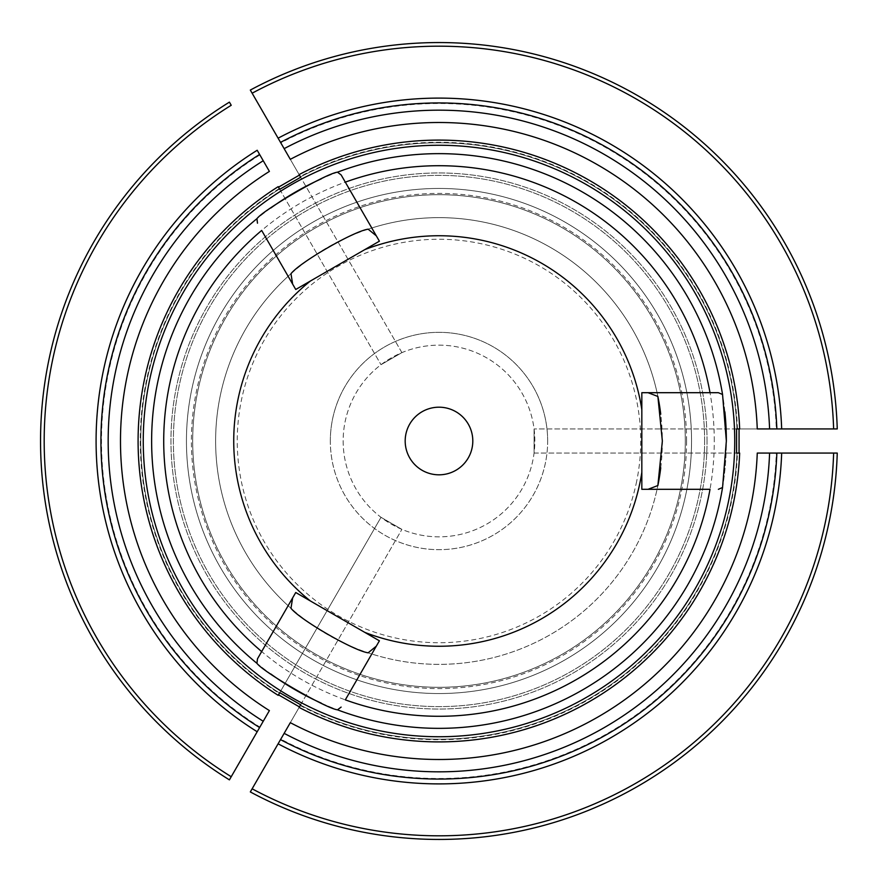 <?xml version="1.0" encoding="UTF-8"?>
<svg xmlns="http://www.w3.org/2000/svg" width="882" height="882" viewBox="0 0 882 882"><rect width="100%" height="100%" fill="white"/><g stroke="black" fill="none" stroke-linecap="round" stroke-linejoin="round"><path stroke-width="0.66" stroke-dasharray="4.41 3.31" d="M704.619 441A265.625 265.625 0 0 0 306.186 210.963A265.625 265.625 0 0 0 306.186 671.037A265.625 265.625 0 0 0 704.619 441A265.625 265.625 0 0 0 306.186 210.963A265.625 265.625 0 0 0 306.186 671.037A265.625 265.625 0 0 0 704.619 441M405.191 441A33.803 33.803 0 0 1 438.993 407.197A33.803 33.803 0 0 1 472.796 441A33.803 33.803 0 0 1 438.993 474.803A33.803 33.803 0 0 1 405.191 441M261.667 651.555L295.746 592.517L379.403 640.806L345.314 699.856M261.667 230.445L295.746 289.483L379.403 241.194L345.314 182.144M660.739 467.802A223.367 223.367 0 0 0 660.739 414.198M657.873 396.459A223.367 223.367 0 0 0 368.136 229.177A223.367 223.367 0 0 1 657.873 396.459A223.367 223.367 0 0 0 314.62 255.46A223.367 223.367 0 0 0 314.62 626.54A223.367 223.367 0 0 0 657.873 485.541A223.367 223.367 0 0 1 368.136 652.823A223.367 223.367 0 0 0 657.873 485.541M290.972 273.718A223.367 223.367 0 0 0 290.972 608.282A223.367 223.367 0 0 1 290.972 273.718M710.01 489.301L641.831 489.301L641.831 392.699L710.01 392.699M685.303 441A246.31 246.31 0 0 0 315.844 227.688A246.31 246.31 0 0 0 315.844 654.312A246.31 246.31 0 0 0 685.303 441A246.31 246.31 0 0 0 315.844 227.688A246.31 246.31 0 0 0 315.844 654.312A246.31 246.31 0 0 0 685.303 441A246.31 246.31 0 0 0 315.844 227.688A246.31 246.31 0 0 0 315.844 654.312A246.31 246.31 0 0 0 685.303 441A246.31 246.31 0 0 0 315.844 227.688A246.31 246.31 0 0 0 315.844 654.312A246.31 246.31 0 0 0 685.303 441A246.31 246.31 0 0 0 315.844 227.688A246.31 246.31 0 0 0 315.844 654.312A246.31 246.31 0 0 0 685.303 441M714.277 441A275.283 275.283 0 0 0 301.357 202.595A275.283 275.283 0 0 0 301.357 679.405A275.283 275.283 0 0 0 714.277 441M724.872 411.85A287.356 287.356 0 0 0 321.357 178.826M270.818 207.998A287.356 287.356 0 0 0 270.763 673.958M321.302 703.152A287.356 287.356 0 0 0 726.349 441A287.356 287.356 0 0 0 295.316 192.144A287.356 287.356 0 0 0 295.316 689.856A287.356 287.356 0 0 0 726.349 441A287.356 287.356 0 0 0 295.316 192.144A287.356 287.356 0 0 0 295.316 689.856A287.356 287.356 0 0 0 726.349 441M534.073 453.072L736.58 453.072L534.073 453.072L534.073 428.928L534.073 453.072M757.263 453.072L769.589 453.072M833.622 453.072L776.292 453.072A337.508 337.508 0 0 1 280.807 739.138L252.131 788.795A394.816 394.816 0 0 0 833.622 453.072M837.25 428.928A398.432 398.432 0 0 0 250.323 90.063M284.147 733.35L300.464 705.093A298.226 298.226 0 0 0 736.966 453.072A298.226 298.226 0 0 1 300.464 705.093A298.226 298.226 0 0 0 736.966 453.072M300.652 704.762L401.905 529.376L300.652 704.762M290.31 722.667L300.464 705.093M757.263 428.928L736.966 428.928A298.226 298.226 0 0 0 300.464 176.907L290.31 159.333M401.905 352.624L300.652 177.238L401.905 352.624L381.002 364.696L401.905 352.624M252.131 93.205L280.807 142.862A337.508 337.508 0 0 1 776.292 428.928L833.622 428.928A394.816 394.816 0 0 0 252.131 93.205M769.589 428.928L736.966 428.928A298.226 298.226 0 0 0 300.464 176.907L284.147 148.65M343.153 441A95.84 95.84 0 0 0 438.993 536.84A95.84 95.84 0 0 0 534.834 441A95.84 95.84 0 0 0 438.993 345.16A95.84 95.84 0 0 0 343.153 441A95.84 95.84 0 0 0 486.919 523.996A95.84 95.84 0 0 0 486.919 358.004A95.84 95.84 0 0 0 343.153 441M381.002 517.304L401.905 529.376L381.002 517.304L279.737 692.69L381.002 517.304M776.844 428.928A338.071 338.071 0 0 0 280.52 142.377M259.892 154.934A337.508 337.508 0 0 0 259.892 727.066L231.227 776.722A394.816 394.816 0 0 1 231.227 105.278M269.396 171.406L263.233 160.733M269.396 710.594L263.233 721.267M279.737 189.31L381.002 364.696L279.737 189.31M229.408 102.136A398.432 398.432 0 0 0 229.408 779.864M250.323 791.937A398.432 398.432 0 0 0 837.25 453.072M259.617 154.449A338.071 338.071 0 0 0 259.617 727.551A338.071 338.071 0 0 1 259.617 154.449M330.331 441A108.662 108.662 0 0 1 438.993 332.338A108.662 108.662 0 0 1 547.656 441A108.662 108.662 0 0 1 438.993 549.662A108.662 108.662 0 0 1 330.331 441M547.656 441A108.662 108.662 0 0 0 384.662 346.891A108.662 108.662 0 0 0 384.662 535.109A108.662 108.662 0 0 0 547.656 441M707.033 441A268.04 268.04 0 0 0 304.974 208.869A268.04 268.04 0 0 0 304.974 673.131A268.04 268.04 0 0 0 707.033 441A268.04 268.04 0 0 0 304.974 208.869A268.04 268.04 0 0 0 304.974 673.131A268.04 268.04 0 0 0 707.033 441M736.58 428.928L534.073 428.928L736.58 428.928M279.55 188.98A298.226 298.226 0 0 0 279.55 693.02A298.226 298.226 0 0 1 279.55 188.98A298.226 298.226 0 0 0 279.55 693.02A298.226 298.226 0 0 1 279.55 188.98M186.444 441A252.55 252.55 0 0 1 565.263 222.286A252.55 252.55 0 0 1 565.263 659.714A252.55 252.55 0 0 1 186.444 441A252.55 252.55 0 0 1 438.993 188.45A252.55 252.55 0 0 1 691.543 441A252.55 252.55 0 0 1 438.993 693.55A252.55 252.55 0 0 1 186.444 441M636.683 481.23A201.746 201.746 0 0 1 237.247 441A201.746 201.746 0 0 1 459.213 240.279A201.746 201.746 0 0 1 636.683 481.23M737.462 428.928A298.711 298.711 0 0 0 300.211 176.477M300.211 705.523A298.711 298.711 0 0 0 737.462 453.072M279.296 188.55A298.711 298.711 0 0 0 279.274 693.428M686.593 441A247.599 247.599 0 0 1 438.993 688.599A247.599 247.599 0 0 1 191.394 441A247.599 247.599 0 0 1 438.993 193.401A247.599 247.599 0 0 1 686.593 441"/><path stroke-width="1.32" d="M364.762 249.639L295.746 289.483L261.667 230.445A275.283 275.283 0 0 0 261.667 651.555L295.746 592.517L364.762 632.361A205.252 205.252 0 0 0 641.831 472.388L641.831 409.612A205.252 205.252 0 0 0 364.762 249.639L379.403 241.194L341.125 174.901L337.475 172.177C326.505 173.313 263.509 209.673 256.938 218.67L257.478 223.19M310.387 281.027A205.252 205.252 0 0 0 310.387 600.973M438.993 407.197A33.803 33.803 0 0 1 468.276 457.901A33.803 33.803 0 0 1 409.711 457.901A33.803 33.803 0 0 1 438.993 407.197M376.294 646.186L368.136 652.823C353.462 650.696 300.145 619.903 290.972 608.282L292.648 597.886M641.831 472.388L641.831 489.301L710.01 489.301A275.283 275.283 0 0 1 345.314 699.856L379.403 640.806L364.762 632.361M257.478 658.81L261.667 651.555L257.478 658.81L256.938 663.33C263.409 672.26 326.395 708.643 337.475 709.823L341.125 707.099M256.938 663.33A287.356 287.356 0 0 1 256.938 218.67M718.378 489.301L722.556 487.503A287.356 287.356 0 0 1 337.475 709.823M641.831 409.612L641.831 392.699L710.01 392.699A275.283 275.283 0 0 0 345.314 182.144L341.125 174.901M660.739 467.802A223.367 223.367 0 0 1 657.873 485.541L662.36 441L657.873 396.459A223.367 223.367 0 0 1 660.739 414.198M376.294 235.814L368.136 229.177C353.484 231.305 300.156 262.086 290.972 273.718L292.648 284.114M657.873 485.541L648.038 489.301M648.038 392.699L657.873 396.459M710.01 392.699L718.378 392.699L710.01 392.699M722.556 487.503L726.349 441A287.356 287.356 0 0 0 724.872 411.85M321.357 178.826A287.356 287.356 0 0 0 295.36 192.122M295.316 192.144A287.356 287.356 0 0 0 270.818 207.998M270.763 673.958A287.356 287.356 0 0 0 321.302 703.152M726.349 441L722.556 394.497L718.378 392.699M337.475 172.177A287.356 287.356 0 0 1 722.556 394.497A287.356 287.356 0 0 0 337.475 172.177M736.58 453.072L739.667 453.072L736.58 453.072L736.58 428.928L739.667 428.928A300.916 300.916 0 0 0 299.119 174.581L300.652 177.238L279.737 189.31L278.205 186.653A300.916 300.916 0 0 0 278.095 695.281A300.916 300.916 0 0 0 278.205 695.347L279.737 692.69L300.652 704.762L299.119 707.419A300.916 300.916 0 0 0 739.667 453.072M837.25 453.072L833.622 453.072L837.25 453.072A398.432 398.432 0 0 1 250.323 791.937L280.52 739.623A338.071 338.071 0 0 0 776.844 453.072L757.263 453.072A318.501 318.501 0 0 1 290.31 722.667L280.807 739.138M776.292 453.072L769.589 453.072A330.816 330.816 0 0 1 284.147 733.35L280.52 739.623A338.071 338.071 0 0 0 776.844 453.072L781.673 453.072A342.9 342.9 0 0 1 278.106 743.813M250.323 791.937L252.131 788.795A394.816 394.816 0 0 0 833.622 453.072L781.673 453.072M250.323 90.063L278.106 138.187A342.9 342.9 0 0 1 781.673 428.928L833.622 428.928A394.816 394.816 0 0 0 252.131 93.205L250.323 90.063A398.432 398.432 0 0 1 837.25 428.928L833.622 428.928L837.25 428.928M299.119 707.419L300.652 704.762M736.58 428.928L739.667 428.928M300.652 177.238L299.119 174.581M781.673 428.928L776.844 428.928A338.071 338.071 0 0 0 280.52 142.377L290.31 159.333A318.501 318.501 0 0 1 757.263 428.928L776.292 428.928M280.807 142.862L284.147 148.65A330.816 330.816 0 0 1 769.589 428.928L776.844 428.928A338.071 338.071 0 0 0 280.52 142.377L278.106 138.187M229.408 102.136L231.227 105.278L229.408 102.136A398.432 398.432 0 0 0 229.408 779.864L257.191 731.74A342.9 342.9 0 0 1 257.191 150.26L269.396 171.406A318.501 318.501 0 0 0 269.396 710.594L259.892 727.066M279.737 189.31L278.205 186.653M299.417 175.099L278.503 187.171M739.061 453.072L739.061 428.928M278.503 694.829L299.417 706.901M257.191 731.74L259.617 727.551A338.071 338.071 0 0 1 259.617 154.449A338.071 338.071 0 0 0 259.617 727.551L263.233 721.267A330.816 330.816 0 0 1 263.233 160.733L257.191 150.26M229.408 779.864L231.227 776.722A394.816 394.816 0 0 1 231.227 105.278M278.095 695.281L279.737 692.69L278.205 695.347M734.739 441A295.746 295.746 0 0 0 296.341 181.935A295.746 295.746 0 0 0 280.862 690.915A295.746 295.746 0 0 0 734.739 441M280.52 739.623A338.071 338.071 0 0 0 776.844 453.072"/></g></svg>
